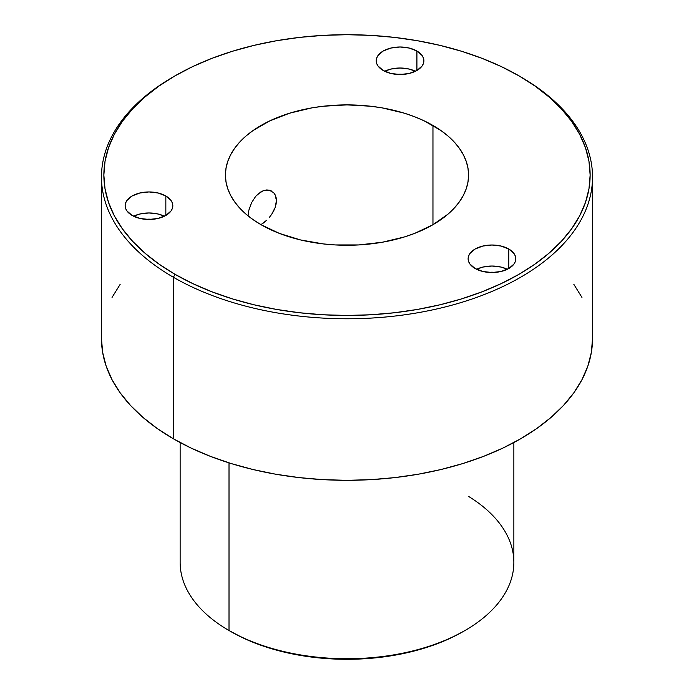 <?xml version="1.0" encoding="UTF-8"?>
<svg xmlns="http://www.w3.org/2000/svg" width="694" height="694" viewBox="0 0 694 694"><rect width="100%" height="100%" fill="white"/><g stroke="black" fill="none" stroke-linecap="round" stroke-linejoin="round"><path stroke-width="1.04" d="M263.867 222.679L261.039 224.578L256.763 222.106L261.039 224.578L266.669 220.267L263.867 222.679M269.315 217.439L271.684 214.299L269.315 217.439M273.679 210.915L271.684 214.299L275.18 207.445L273.679 210.915M276.117 203.967L275.18 207.445L276.438 200.627L276.117 203.967M276.117 197.556L276.438 200.627L275.171 194.867L276.117 197.556M273.67 192.689L275.171 194.867L273.67 192.689L269.298 190.165L271.666 191.093M266.652 189.956L269.298 190.165L263.85 190.494L266.652 189.956M261.039 191.752L263.85 190.494L258.298 193.704L255.765 196.246L251.575 202.7L248.912 210.048L248.036 215.843L248.912 210.048L251.575 202.7L255.765 196.246L261.039 191.752M415.446 71.265A23.839 13.759 0 0 0 384.667 71.265L390.939 69.062L400.056 68.012L409.182 69.062L415.446 71.265M416.912 51.018L416.912 70.484L409.182 73.469L400.056 74.518L390.939 73.469L383.201 70.484A23.839 13.759 180 0 1 376.217 60.751A23.839 13.759 180 0 1 390.939 48.042A23.839 13.759 180 0 1 416.912 51.018L422.082 55.485L423.435 58.07L423.895 60.751L423.435 63.44L422.082 66.017L416.912 70.484L416.912 51.018A23.839 13.759 180 0 1 423.895 60.751A23.839 13.759 180 0 1 409.182 73.469A23.839 13.759 180 0 1 383.201 70.484L378.039 66.017L376.677 63.44L376.217 60.751L376.677 58.07L378.039 55.485L383.201 51.018L390.939 48.042L400.056 46.992L409.182 48.042L416.912 51.018M397.055 74.405A13.108 7.573 180 0 1 403.067 74.405L397.055 74.405M164.374 216.216A23.839 13.759 0 0 0 133.595 216.216L139.858 214.012L148.984 212.963L158.111 214.012L164.374 216.216M165.84 195.977L165.84 215.444L158.111 218.428L148.984 219.469L139.858 218.428L132.129 215.444A23.839 13.759 180 0 1 125.146 205.71A23.839 13.759 180 0 1 139.858 192.993A23.839 13.759 180 0 1 165.84 195.977L171.01 200.445L172.364 203.021L172.823 205.71L172.364 208.391L171.01 210.976L165.84 215.444L165.84 195.977A23.839 13.759 180 0 1 172.823 205.71A23.839 13.759 180 0 1 158.111 218.428A23.839 13.759 180 0 1 132.129 215.444L126.959 210.976L125.605 208.391L125.146 205.71L125.605 203.021L126.959 200.445L132.129 195.977L139.858 192.993L148.984 191.943L158.111 192.993L165.84 195.977M145.983 219.365A13.108 7.573 180 0 1 151.986 219.365L145.983 219.365M507.349 269.281A23.839 13.759 0 0 0 476.57 269.281L482.833 267.069L491.959 266.028L501.077 267.069L507.349 269.281M508.815 249.033L508.815 268.5L501.077 271.484L491.959 272.525L482.833 271.484L475.104 268.5A23.839 13.759 180 0 1 468.12 258.767A23.839 13.759 180 0 1 482.833 246.049A23.839 13.759 180 0 1 508.815 249.033L513.976 253.501L515.338 256.077L515.798 258.767L515.338 261.447L513.976 264.032L508.815 268.5L508.815 249.033A23.839 13.759 180 0 1 515.798 258.767A23.839 13.759 180 0 1 501.077 271.484A23.839 13.759 180 0 1 475.104 268.5L469.933 264.032L468.58 261.447L468.12 258.767L468.58 256.077L469.933 253.501L475.104 249.033L482.833 246.049L491.959 245.008L501.077 246.049L508.815 249.033M488.949 272.421A13.108 7.573 180 0 1 494.961 272.421L488.949 272.421M261.039 224.709A121.571 70.189 180 0 1 225.429 175.079A121.571 70.189 180 0 1 300.476 110.233A121.571 70.189 180 0 1 432.961 125.449L432.961 224.709L414.544 233.436L404.307 236.975L382.29 242.241L358.919 244.93L335.081 244.93L323.283 243.915L300.476 239.924L279.456 233.436L261.039 224.709L253.024 219.599L245.919 214.073L239.786 208.165L234.685 201.937L230.668 195.448L227.762 188.768L226.018 181.958L225.429 175.079L226.018 168.2L227.762 161.381L230.668 154.701L234.685 148.212L239.786 141.992L245.919 136.085L253.024 130.55L269.879 120.817L289.693 113.174L311.71 107.908L323.283 106.234L347 104.889L370.717 106.234L382.29 107.908L404.307 113.174L414.544 116.713L424.121 120.817L440.976 130.55L448.081 136.085L454.214 141.992L459.315 148.212L463.332 154.701L466.238 161.381L467.982 168.2L468.571 175.079L467.982 181.958L466.238 188.768L463.332 195.448L459.315 201.937L454.214 208.165L448.081 214.073L432.961 224.709L432.961 125.449A121.571 70.189 180 0 1 468.571 175.079A121.571 70.189 180 0 1 393.524 239.924A121.571 70.189 180 0 1 261.039 224.709M468.571 496.41A166.864 96.336 180 0 1 464.989 630.516A166.864 96.336 180 0 1 229.011 630.516L230.694 631.488A164.478 94.957 0 0 0 463.306 631.488L451.343 637.743L438.382 643.295L424.537 648.083L409.946 652.074L394.747 655.214L379.089 657.478L363.118 658.84L347 659.3L330.882 658.84L314.911 657.478L299.253 655.214L284.054 652.074L269.463 648.083L255.618 643.295L242.657 637.743L229.011 630.516A166.864 96.336 0 0 0 410.857 651.397A166.864 96.336 0 0 0 513.864 562.392L513.864 442.555M175.07 75.82L173.387 76.791A245.529 141.75 0 0 0 173.387 277.253L175.07 274.338A243.143 140.379 180 0 1 175.07 75.82A243.143 140.379 180 0 1 518.93 75.82L501.25 66.563L482.078 58.357L461.614 51.278L440.048 45.388L417.58 40.746L394.435 37.398L370.83 35.377L347 34.7L323.17 35.377L299.565 37.398L276.42 40.746L253.952 45.388L232.386 51.278L211.922 58.357L192.75 66.563L175.07 75.82L159.047 86.021L144.838 97.091L132.571 108.906L122.37 121.355L114.328 134.324L108.533 147.692L105.028 161.32L103.857 175.079L105.028 188.837L108.533 202.466L114.328 215.825L122.37 228.794L132.571 241.252L144.838 253.067L159.047 264.128L175.07 274.338L192.75 283.586L211.922 291.792L232.386 298.88L253.952 304.77L276.42 309.411L299.565 312.751L323.17 314.772L347 315.449L370.83 314.772L394.435 312.751L417.58 309.411L440.048 304.77L461.614 298.88L482.078 291.792L501.25 283.586L518.93 274.338L534.953 264.128L549.162 253.067L561.429 241.252L571.63 228.794L579.672 215.825L585.467 202.466L588.972 188.837L590.143 175.079L588.972 161.32L585.467 147.692L579.672 134.324L571.63 121.355L561.429 108.906L549.162 97.091L534.953 86.021L518.93 75.82A243.143 140.379 180 0 1 518.921 274.338A243.143 140.379 180 0 1 175.07 274.338L173.387 277.253A245.529 141.75 0 0 0 520.613 277.253A245.529 141.75 0 0 0 520.613 76.791L520.613 76.791A245.529 141.75 180 0 1 592.529 177.022A245.529 141.75 180 0 1 440.959 307.989A245.529 141.75 180 0 1 173.387 277.253L173.387 438.799A245.529 141.75 0 0 0 440.959 469.526A245.529 141.75 0 0 0 592.529 338.568L591.34 352.465L587.809 366.224L581.954 379.713L573.834 392.813L563.537 405.391L551.149 417.32L536.792 428.493L520.613 438.799L502.76 448.142L483.406 456.426L462.742 463.583L440.959 469.526L418.274 474.219L394.903 477.593L371.064 479.641L347 480.317L322.936 479.641L299.097 477.593L275.726 474.219L253.041 469.526L231.258 463.583L210.594 456.426L191.24 448.142L173.387 438.799L173.387 277.253A245.529 141.75 180 0 1 101.471 177.022A245.529 141.75 180 0 1 174.229 76.305M229.011 462.881L229.011 630.516L229.011 462.881M101.471 338.568A245.529 141.75 0 0 0 173.387 438.799L157.208 428.493L142.851 417.32L130.463 405.391L120.166 392.813L112.046 379.713L106.191 366.224L102.66 352.465L101.471 338.568L101.471 177.022M573.834 284.323L581.954 297.422M112.046 297.422L120.166 284.323M180.136 442.555L180.136 562.392A166.864 96.336 0 0 0 229.011 630.516L229.011 630.516M464.989 630.516L463.306 631.488M520.613 76.791L518.93 75.82M592.529 177.022L592.529 338.568"/></g></svg>
